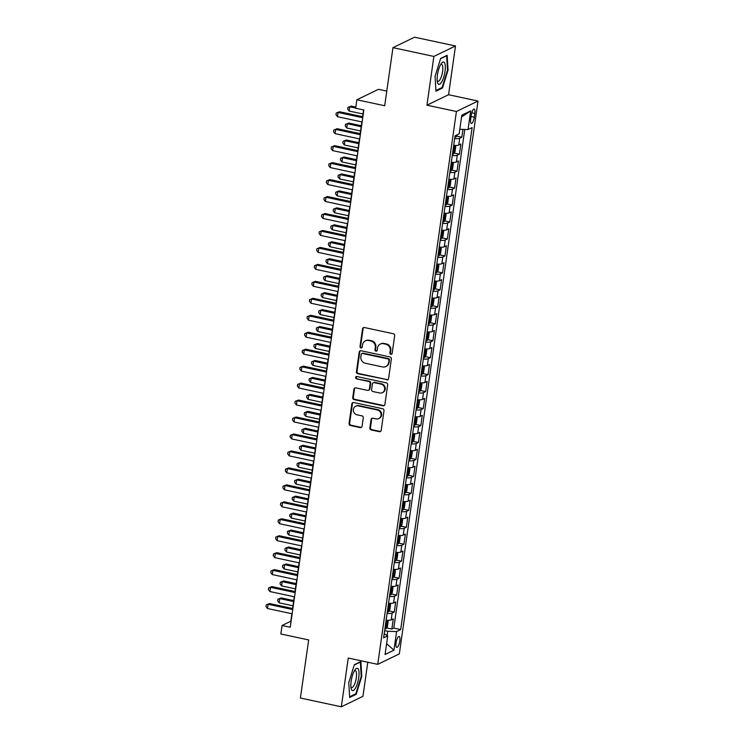 <?xml version="1.0" encoding="UTF-8"?>
<svg xmlns="http://www.w3.org/2000/svg" width="744" height="744" viewBox="0 0 744 744"><rect width="100%" height="100%" fill="white"/><g stroke="black" fill="none" stroke-linecap="round" stroke-linejoin="round"><path stroke-width="1.12" d="M390.86 354.349A1.209 1.116 -115.8 0 0 392.153 353.428L394.664 335.739A1.721 1.6 -115.8 0 0 393.297 333.731L364.374 327.527A1.721 1.6 -115.8 0 0 362.533 328.848L360.012 346.537A1.209 1.116 -115.8 0 0 361.668 347.867A1.209 1.116 -115.8 0 0 362.263 347.02L362.588 344.732A5.515 5.124 -115.8 0 1 368.485 340.51L370.903 341.022A5.515 5.124 -115.8 0 1 375.283 347.448L374.957 349.745A1.209 1.116 -115.8 0 0 376.603 351.066A1.209 1.116 -115.8 0 0 377.208 350.219L377.534 347.932A5.515 5.124 -115.8 0 1 383.43 343.709L385.838 344.23A5.515 5.124 -115.8 0 1 390.228 350.657L389.903 352.944A1.209 1.116 -115.8 0 0 390.86 354.349M380.277 344.072L380.854 343.793A5.515 5.124 -115.8 0 1 384.016 343.43L386.424 343.942A5.515 5.124 -115.8 0 1 390.814 350.377L390.479 352.665A1.209 1.116 -115.8 0 0 391.818 354.079M363.695 327.537A1.721 1.6 -115.8 0 0 363.118 328.569L360.598 346.258A1.209 1.116 -115.8 0 0 361.928 347.681M365.332 340.873L365.918 340.594A5.515 5.124 -115.8 0 1 369.071 340.222L371.479 340.743A5.515 5.124 -115.8 0 1 375.869 347.169L375.543 349.457A1.209 1.116 -115.8 0 0 376.873 350.88M399.807 641.04A5.617 1.683 102.1 0 0 399.119 636.455A5.617 1.683 102.1 0 0 396.068 642.853A5.617 1.683 102.1 0 0 396.766 647.438A5.617 1.683 102.1 0 0 399.807 641.04M369.87 427.949A1.721 1.6 -115.8 0 0 371.237 429.958L379.356 431.697A1.721 1.6 -115.8 0 0 381.198 430.376L383.997 410.735A1.721 1.6 -115.8 0 0 382.621 408.726L353.698 402.523A1.721 1.6 -115.8 0 0 351.856 403.843L349.066 423.485A1.721 1.6 -115.8 0 0 350.433 425.494L360.236 427.595A1.721 1.6 -115.8 0 0 362.077 426.275L363.277 417.868A1.721 1.6 -115.8 0 0 361.9 415.859L357.046 414.817A4.604 4.278 -115.8 0 1 355.669 406.215A4.604 4.278 -115.8 0 1 358.31 405.908L377.348 409.991A4.604 4.278 -115.8 0 1 378.724 418.593A4.604 4.278 -115.8 0 1 376.083 418.9L372.911 418.221A1.721 1.6 -115.8 0 0 371.07 419.542L369.87 427.949L370.456 427.661A1.721 1.6 -115.8 0 0 371.823 429.669L379.942 431.408A1.721 1.6 -115.8 0 0 380.621 431.408M433.882 56.432L426.944 105.183L448.558 94.73L455.495 45.97L433.882 56.432L392.962 47.653L384.695 105.741L356.869 99.78L355.66 108.252L363.844 110.01L290.225 627.257L282.041 625.499L280.841 633.981L308.667 639.942L300.399 698.03L341.329 706.8L362.933 696.347L367.787 662.225M426.944 105.183L456.416 111.498L377.729 664.355L348.266 658.04L341.329 706.8M386.722 379.924A1.721 1.6 -115.8 0 0 388.563 378.603L391.363 358.961A1.721 1.6 -115.8 0 0 389.996 356.953L361.072 350.75A1.721 1.6 -115.8 0 0 359.222 352.07L356.432 371.712A1.721 1.6 -115.8 0 0 357.799 373.721L387.308 379.645A1.721 1.6 -115.8 0 0 387.987 379.635M387.68 384.843L384.881 404.485A1.721 1.6 -115.8 0 1 383.039 405.806L354.116 399.612A1.721 1.6 -115.8 0 1 352.749 397.603L353.939 389.196A1.721 1.6 -115.8 0 1 355.79 387.875L367.517 390.386A1.721 1.6 -115.8 0 0 369.359 389.066L370.149 383.495A1.721 1.6 -115.8 0 0 368.782 381.486L356.571 378.863A1.209 1.116 -115.8 0 1 356.209 376.613A1.209 1.116 -115.8 0 1 356.906 376.538L386.303 382.834A1.721 1.6 -115.8 0 1 387.68 384.843M392.962 47.653L414.566 37.2L455.495 45.97M386.573 627.908L391.846 629.043L393.297 618.869L391.167 619.891L392.135 613.112A7.022 1.525 -171.9 0 1 387.103 613.409M388.991 610.954L394.264 612.08L395.706 601.905L393.576 602.938L394.543 596.149A7.022 1.525 -171.9 0 1 389.512 596.456M391.409 593.991L396.673 595.126L398.124 584.942L395.994 585.974L396.961 579.195A7.022 1.525 -171.9 0 1 391.93 579.492M393.818 577.037L399.091 578.162L400.542 567.988L398.403 569.021L399.37 562.231A7.022 1.525 -171.9 0 1 394.339 562.538M396.236 560.074L401.5 561.209L402.95 551.025L400.821 552.057L401.788 545.278A7.022 1.525 -171.9 0 1 396.757 545.575M398.644 543.111L403.918 544.245L405.368 534.071L403.229 535.103L404.197 528.314A7.022 1.525 -171.9 0 1 399.165 528.621M401.062 526.157L406.326 527.282L407.777 517.108L405.647 518.14L406.615 511.361A7.022 1.525 -171.9 0 1 401.583 511.658M403.471 509.194L408.744 510.328L410.195 500.154L408.056 501.186L409.023 494.397A7.022 1.525 -171.9 0 1 403.992 494.704M405.889 492.24L411.153 493.365L412.604 483.191L410.474 484.223L411.441 477.443A7.022 1.525 -171.9 0 1 406.41 477.741M408.298 475.277L413.571 476.411L415.022 466.237L412.883 467.269L413.85 460.48A7.022 1.525 -171.9 0 1 408.819 460.787M410.716 458.323L415.98 459.448L417.431 449.274L415.301 450.306L416.268 443.526A7.022 1.525 -171.9 0 1 411.237 443.824M413.125 441.359L418.398 442.494L419.849 432.32L417.719 433.352L418.677 426.563A7.022 1.525 -171.9 0 1 413.645 426.87M415.543 424.406L420.816 425.531L422.257 415.357L420.127 416.389L421.095 409.609A7.022 1.525 -171.9 0 1 416.063 409.907M417.951 407.442L423.224 408.577L424.675 398.403L422.546 399.435L423.503 392.646A7.022 1.525 -171.9 0 1 418.481 392.953M420.369 390.488L425.642 391.614L427.084 381.44L424.954 382.472L425.921 375.692A7.022 1.525 -171.9 0 1 420.89 375.99M422.778 373.525L428.051 374.66L429.502 364.486L427.372 365.509L428.33 358.729A7.022 1.525 -171.9 0 1 423.308 359.027M425.196 356.571L430.469 357.697L431.911 347.522L429.781 348.555L430.748 341.775A7.022 1.525 -171.9 0 1 425.717 342.073M427.605 339.608L432.878 340.743L434.329 330.559L432.199 331.592L433.157 324.812A7.022 1.525 -171.9 0 1 428.135 325.109M430.023 322.654L435.296 323.779L436.737 313.605L434.608 314.638L435.575 307.849A7.022 1.525 -171.9 0 1 430.543 308.156M432.431 305.691L437.704 306.826L439.155 296.642L437.026 297.674L437.993 290.895A7.022 1.525 -171.9 0 1 432.962 291.192M434.849 288.737L440.123 289.862L441.564 279.688L439.434 280.721L440.402 273.932A7.022 1.525 -171.9 0 1 435.37 274.238M437.267 271.774L442.531 272.899L443.982 262.725L441.852 263.757L442.82 256.978A7.022 1.525 -171.9 0 1 437.788 257.275M439.676 254.811L444.949 255.945L446.4 245.771L444.261 246.803L445.228 240.014A7.022 1.525 -171.9 0 1 440.197 240.321M442.094 237.857L447.358 238.982L448.809 228.808L446.679 229.84L447.646 223.061A7.022 1.525 -171.9 0 1 442.615 223.358M444.503 220.894L449.776 222.028L451.227 211.854L449.088 212.886L450.055 206.097A7.022 1.525 -171.9 0 1 445.024 206.404M446.921 203.94L452.185 205.065L453.635 194.891L451.506 195.923L452.473 189.143A7.022 1.525 -171.9 0 1 447.442 189.441M449.329 186.977L454.603 188.111L456.053 177.937L453.914 178.969L454.882 172.18A7.022 1.525 -171.9 0 1 449.85 172.487M451.748 170.023L457.011 171.148L458.462 160.974L456.332 162.006L457.3 155.226A7.022 1.525 -171.9 0 1 452.268 155.524M454.156 153.059L459.429 154.194L460.88 144.02L458.741 145.052A7.022 1.525 -171.9 0 1 453.719 145.35M471.212 115.236L470.682 118.966A5.441 1.628 102.1 0 0 471.352 123.411A5.441 1.628 102.1 0 0 474.309 117.208L474.839 113.479A5.441 1.628 102.1 0 0 474.17 109.043A5.441 1.628 102.1 0 0 471.212 115.236M456.416 111.498L478.02 101.045L399.333 653.902L377.729 664.355M391.846 629.043L393.809 628.094L400.681 629.564L472.124 127.587L468.032 129.568L459.801 129.307M400.681 629.564L396.589 631.544L393.939 650.2L385.057 654.497L387.717 635.841L383.625 637.822L455.068 135.836L459.16 133.855L461.81 115.208L470.692 110.912L468.032 129.568M456.574 136.106L461.838 137.231L459.708 138.263A7.022 1.525 -171.9 0 1 454.677 138.57M459.429 154.194L457.3 155.226M457.011 171.148L454.882 172.18M454.603 188.111L452.473 189.143M452.185 205.065L450.055 206.097M449.776 222.028L447.646 223.061M447.358 238.982L445.228 240.014M444.949 255.945L442.82 256.978M442.531 272.899L440.402 273.932M440.123 289.862L437.993 290.895M437.704 306.826L435.575 307.849M435.296 323.779L433.157 324.812M432.878 340.743L430.748 341.775M430.469 357.697L428.33 358.729M428.051 374.66L425.921 375.692M425.642 391.614L423.503 392.646M423.224 408.577L421.095 409.609M420.816 425.531L418.677 426.563M418.398 442.494L416.268 443.526M415.98 459.448L413.85 460.48M413.571 476.411L411.441 477.443M411.153 493.365L409.023 494.397M408.744 510.328L406.615 511.361M406.326 527.282L404.197 528.314M403.918 544.245L401.788 545.278M401.5 561.209L399.37 562.231M399.091 578.162L396.961 579.195M396.673 595.126L394.543 596.149M394.264 612.08L392.135 613.112M393.809 628.094L464.768 129.465M461.838 137.231L462.954 129.41M387.113 635.478L387.708 631.275L384.648 630.614M386.778 91.103L378.473 89.317L356.869 99.78M448.558 94.73L478.02 101.045M291.881 613.726L290.802 621.259L282.041 625.499M363.574 109.954L362.616 116.696M361.872 121.923L360.198 133.65M359.454 138.877L357.79 150.613M357.046 155.84L355.372 167.567M354.628 172.794L352.963 184.531M352.219 189.757L350.545 201.485M349.801 206.72L348.136 218.448M347.392 223.674L345.718 235.402M344.974 240.638L343.31 252.365M342.566 257.591L340.892 269.319M340.148 274.555L338.483 286.282M337.739 291.509L336.065 303.236M335.321 308.472L333.656 320.199M332.912 325.426L331.238 337.162M330.494 342.389L328.829 354.116M328.076 359.343L326.411 371.079M325.667 376.306L323.993 388.033M323.249 393.26L321.585 404.996M320.841 410.223L319.167 421.95M318.423 427.177L316.758 438.913M316.014 444.14L314.34 455.867M313.596 461.103L311.931 472.831M311.187 478.057L309.513 489.784M308.769 495.02L307.105 506.748M306.361 511.974L304.687 523.702M303.943 528.938L302.278 540.665M301.534 545.891L299.86 557.619M299.116 562.855L297.451 574.582M296.707 579.809L295.033 591.536M294.289 596.772L292.625 608.499M451.301 162.313A7.022 1.525 8.1 0 0 456.332 162.006M448.892 179.267A7.022 1.525 8.1 0 0 453.914 178.969M446.474 196.23A7.022 1.525 8.1 0 0 451.506 195.923M444.066 213.184A7.022 1.525 8.1 0 0 449.088 212.886M441.648 230.147A7.022 1.525 8.1 0 0 446.679 229.84M439.23 247.101A7.022 1.525 8.1 0 0 444.261 246.803M436.821 264.064A7.022 1.525 8.1 0 0 441.852 263.757M434.403 281.018A7.022 1.525 8.1 0 0 439.434 280.721M431.994 297.981A7.022 1.525 8.1 0 0 437.026 297.674M429.576 314.935A7.022 1.525 8.1 0 0 434.608 314.638M427.168 331.898A7.022 1.525 8.1 0 0 432.199 331.592M424.75 348.852A7.022 1.525 8.1 0 0 429.781 348.555M422.341 365.816A7.022 1.525 8.1 0 0 427.372 365.509M419.923 382.769A7.022 1.525 8.1 0 0 424.954 382.472M417.514 399.733A7.022 1.525 8.1 0 0 422.546 399.435M415.096 416.687A7.022 1.525 8.1 0 0 420.127 416.389M412.688 433.65A7.022 1.525 8.1 0 0 417.719 433.352M410.269 450.613A7.022 1.525 8.1 0 0 415.301 450.306M407.861 467.567A7.022 1.525 8.1 0 0 412.883 467.269M405.443 484.53A7.022 1.525 8.1 0 0 410.474 484.223M403.034 501.484A7.022 1.525 8.1 0 0 408.056 501.186M400.616 518.447A7.022 1.525 8.1 0 0 405.647 518.14M398.207 535.401A7.022 1.525 8.1 0 0 403.229 535.103M395.789 552.364A7.022 1.525 8.1 0 0 400.821 552.057M393.371 569.318A7.022 1.525 8.1 0 0 398.403 569.021M390.963 586.281A7.022 1.525 8.1 0 0 395.994 585.974M388.545 603.235A7.022 1.525 8.1 0 0 393.576 602.938M387.717 635.841L384.211 633.73M386.136 620.198A7.022 1.525 8.1 0 0 391.167 619.891M387.708 631.275L396.589 631.544M461.568 116.938L470.692 110.912M393.939 650.2L386.601 643.662M435.045 76.4L435.965 91.186L442.475 88.034L448.055 70.094L447.135 55.307L440.625 58.46L435.045 76.4M356.19 694.319L361.77 676.38L360.849 661.583L354.339 664.736L348.759 682.676L349.68 697.463L356.19 694.319L355.186 694.096M447.525 69.983L448.055 70.094M441.471 87.82L442.475 88.034M361.231 676.259L361.77 676.38M360.394 350.759A1.721 1.6 -115.8 0 0 359.808 351.791L357.018 371.433A1.721 1.6 -115.8 0 0 358.385 373.442L387.308 379.645M388.852 360.31A1.209 1.116 -115.8 0 0 387.894 358.906L362.505 353.465A1.209 1.116 -115.8 0 0 361.212 354.386L360.868 356.804A5.515 5.124 -115.8 0 0 365.257 363.23L382.611 366.95A5.515 5.124 -115.8 0 0 388.507 362.728L389.438 360.031A1.209 1.116 -115.8 0 0 388.48 358.617L387.894 358.906M361.817 353.539L362.402 353.261A1.209 1.116 -115.8 0 1 363.091 353.177L388.48 358.617M385.764 366.587L386.35 366.299A5.515 5.124 -115.8 0 0 389.093 362.44L388.507 362.728M389.438 360.031L389.093 362.44M355.102 387.875A1.721 1.6 -115.8 0 0 354.525 388.907L353.326 397.315A1.721 1.6 -115.8 0 0 354.702 399.323L383.625 405.527A1.721 1.6 -115.8 0 0 384.304 405.517M368.503 390.274L369.089 389.996A1.721 1.6 -115.8 0 0 369.945 388.787L370.735 383.207A1.721 1.6 -115.8 0 0 369.368 381.198L356.571 378.863M356.525 376.52A1.209 1.116 -115.8 0 0 357.157 378.584M379.691 392.999A4.604 4.278 -115.8 0 0 384.602 388.052A4.604 4.278 -115.8 0 0 380.956 384.09L374.251 382.658A1.721 1.6 -115.8 0 0 372.4 383.978L371.609 389.549A1.721 1.6 -115.8 0 0 372.977 391.558L379.691 392.999M382.332 392.692L382.909 392.413A4.604 4.278 -115.8 0 0 381.542 383.811L380.956 384.09M373.256 382.769L373.841 382.481A1.721 1.6 -115.8 0 1 374.827 382.37L381.542 383.811M372.233 418.221A1.721 1.6 -115.8 0 0 371.647 419.253L370.456 427.661M378.724 418.593L379.31 418.314A4.604 4.278 -115.8 0 0 377.933 409.712L377.348 409.991M355.669 406.215L356.255 405.936A4.604 4.278 -115.8 0 1 358.896 405.629L377.933 409.712M353.019 402.532A1.721 1.6 -115.8 0 0 352.442 403.564L349.643 423.206A1.721 1.6 -115.8 0 0 351.019 425.215L360.821 427.316A1.721 1.6 -115.8 0 0 361.5 427.307M457.448 134.692L456.035 136.97A4.65 1.004 -171.9 0 1 454.872 137.194M355.827 107.08L351.224 106.094L349.764 106.801L349.159 111.042L362.998 114.009M355.688 108.075L349.764 106.801L347.894 107.406L351.224 106.094M349.159 111.042L347.653 109.098L347.894 107.406M362.886 116.752L339.543 111.749L338.083 112.456L362.747 117.738M337.478 116.696L335.972 114.753L336.214 113.06L338.083 112.456L337.478 116.696L362.142 121.979M336.214 113.06L339.543 111.749M445.024 71.34A11.402 3.413 102.1 0 0 441.415 63.426A11.402 3.413 102.1 0 0 437.426 75.014A11.402 3.413 102.1 0 0 437.407 82.147A11.402 3.413 102.1 0 0 441.192 82.714A11.402 3.413 102.1 0 0 445.024 71.34M437.174 80.631A8.64 2.585 102.1 0 0 437.918 81.301A8.64 2.585 102.1 0 0 442.606 71.471A8.64 2.585 102.1 0 0 441.545 64.412A8.64 2.585 102.1 0 0 440.588 64.719M440.541 58.748L446.633 55.791L447.525 70.122L442.122 87.504L435.928 90.508M358.199 668.986A11.402 3.413 102.1 0 0 355.13 669.702A11.402 3.413 102.1 0 0 351.112 688.423A11.402 3.413 102.1 0 0 351.68 689.921A11.402 3.413 102.1 0 0 357.446 683.373A11.402 3.413 102.1 0 0 358.199 668.986M350.889 686.907A8.64 2.585 102.1 0 0 350.982 687.056A8.64 2.585 102.1 0 0 351.633 687.577A8.64 2.585 102.1 0 0 355.678 680.909A8.64 2.585 102.1 0 0 355.911 671.209A8.64 2.585 102.1 0 0 355.26 670.688A8.64 2.585 102.1 0 0 354.302 671.004M354.256 665.024L360.347 662.076L361.24 676.408L355.837 693.789L349.643 696.784M452.464 154.157A4.65 1.004 -171.9 0 0 453.617 153.924L455.03 151.664L455.756 146.577L454.826 145.452A4.65 1.004 -171.9 0 1 453.673 145.675M361.324 125.736L348.815 123.058L347.355 123.764L346.751 128.005L360.58 130.963M452.919 150.93A4.65 1.004 8.1 0 0 453.44 150.874L453.728 148.837A4.65 1.004 -171.9 0 1 453.208 148.893M361.184 126.731L347.355 123.764L345.486 124.369L348.815 123.058M346.751 128.005L345.244 126.062L345.486 124.369M450.046 171.111A4.65 1.004 -171.9 0 0 451.208 170.888L452.612 168.628L453.338 163.541L452.408 162.406A4.65 1.004 -171.9 0 1 451.255 162.629M358.915 142.699L346.397 140.012L344.937 140.718L344.333 144.959L358.171 147.926M450.511 167.893A4.65 1.004 8.1 0 0 451.022 167.837L451.31 165.8A4.65 1.004 -171.9 0 1 450.799 165.856M358.775 143.685L344.937 140.718L343.068 141.323L346.397 140.012M344.333 144.959L342.826 143.015L343.068 141.323M447.637 188.074A4.65 1.004 -171.9 0 0 448.79 187.841L450.204 185.582L450.929 180.494L449.999 179.369A4.65 1.004 -171.9 0 1 448.846 179.592M356.497 159.653L343.988 156.975L342.528 157.682L341.924 161.922L355.753 164.88M448.093 184.847A4.65 1.004 8.1 0 0 448.613 184.791L448.902 182.754A4.65 1.004 -171.9 0 1 448.381 182.81M356.357 160.648L342.528 157.682L340.659 158.286L343.988 156.975M341.924 161.922L340.417 159.979L340.659 158.286M445.219 205.028A4.65 1.004 -171.9 0 0 446.381 204.805L447.786 202.545L448.511 197.458L447.581 196.323A4.65 1.004 -171.9 0 1 446.428 196.546M354.088 176.616L341.57 173.929L340.11 174.635L339.506 178.876L353.344 181.843M445.684 201.81A4.65 1.004 8.1 0 0 446.195 201.754L446.484 199.718A4.65 1.004 -171.9 0 1 445.972 199.773M353.949 177.602L340.11 174.635L338.241 175.24L341.57 173.929M339.506 178.876L337.999 176.942L338.241 175.24M360.468 133.706L337.134 128.703L335.674 129.41L360.329 134.701M335.07 133.65L333.563 131.716L333.805 130.014L335.674 129.41L335.07 133.65L359.724 138.942M333.805 130.014L337.134 128.703M358.059 150.669L334.716 145.666L333.256 146.373L357.92 151.655M332.652 150.613L331.145 148.67L331.387 146.977L333.256 146.373L332.652 150.613L357.315 155.896M331.387 146.977L334.716 145.666M355.641 167.623L332.308 162.629L330.848 163.336L355.502 168.618M330.243 167.567L328.736 165.633L328.978 163.931L330.848 163.336L330.243 167.567L354.897 172.859M328.978 163.931L332.308 162.629M353.233 184.586L329.89 179.583L328.43 180.29L353.093 185.572M327.825 184.531L326.318 182.587L326.56 180.894L328.43 180.29L327.825 184.531L352.489 189.813M326.56 180.894L329.89 179.583M442.81 221.991A4.65 1.004 -171.9 0 0 443.963 221.768L445.377 219.499L446.093 214.412L445.191 213.314A4.65 1.004 -171.9 0 1 444.019 213.509M444.001 221.703L445.014 213.249M351.67 193.57L339.162 190.892L337.702 191.599L337.097 195.839L350.926 198.806M443.266 218.764A4.65 1.004 8.1 0 0 443.787 218.708L444.075 216.671A4.65 1.004 -171.9 0 1 443.554 216.727M351.531 194.565L337.702 191.599L335.823 192.203L339.162 190.892M337.097 195.839L335.591 193.896L335.823 192.203M350.815 201.55L327.481 196.546L326.021 197.253L350.675 202.535M325.416 201.485L323.91 199.55L324.152 197.858L326.021 197.253L325.416 201.485L350.071 206.776M324.152 197.858L327.481 196.546M440.392 238.945A4.65 1.004 -171.9 0 0 441.545 238.722L442.959 236.462L443.684 231.375L442.754 230.24A4.65 1.004 -171.9 0 1 441.601 230.473M349.262 210.533L336.744 207.846L335.284 208.553L334.679 212.793L348.518 215.76M440.857 235.727A4.65 1.004 8.1 0 0 441.369 235.671L441.657 233.635A4.65 1.004 -171.9 0 1 441.146 233.69M349.122 211.519L335.284 208.553L333.414 209.157L336.744 207.846M334.679 212.793L333.173 210.859L333.414 209.157M348.406 218.504L325.063 213.5L323.603 214.207L348.266 219.489M322.998 218.448L321.492 216.504L321.733 214.811L323.603 214.207L322.998 218.448L347.662 223.73M321.733 214.811L325.063 213.5M437.983 255.908A4.65 1.004 -171.9 0 0 439.137 255.685L440.55 253.416L441.266 248.329L440.346 247.203A4.65 1.004 -171.9 0 1 439.183 247.427M346.844 227.487L334.335 224.809L332.875 225.516L332.27 229.757L346.099 232.723M438.439 252.681A4.65 1.004 8.1 0 0 438.951 252.625L439.248 250.589A4.65 1.004 -171.9 0 1 438.728 250.654M346.704 228.482L332.875 225.516L330.996 226.12L334.335 224.809M332.27 229.757L330.755 227.813L330.996 226.12M345.988 235.467L322.654 230.463L321.194 231.17L345.848 236.453M320.59 235.411L319.083 233.467L319.316 231.775L321.194 231.17L320.59 235.411L345.244 240.693M319.316 231.775L322.654 230.463M435.566 272.862A4.65 1.004 -171.9 0 0 436.719 272.639L438.132 270.379L438.858 265.292L437.956 264.185A4.65 1.004 -171.9 0 1 436.774 264.39M436.756 272.583L437.779 264.129M344.435 244.451L331.917 241.763L330.457 242.47L329.852 246.71L343.691 249.677M436.031 269.644A4.65 1.004 8.1 0 0 436.542 269.588L436.83 267.552A4.65 1.004 -171.9 0 1 436.319 267.608M344.295 245.436L330.457 242.47L328.588 243.074L331.917 241.763M329.852 246.71L328.346 244.776L328.588 243.074M343.579 252.421L320.236 247.417L318.776 248.124L343.44 253.406M318.172 252.365L316.665 250.421L316.907 248.728L318.776 248.124L318.172 252.365L342.835 257.647M316.907 248.728L320.236 247.417M433.157 289.825A4.65 1.004 -171.9 0 0 434.31 289.602L435.724 287.342L436.44 282.246L435.538 281.148A4.65 1.004 -171.9 0 1 434.357 281.344M434.347 289.546L435.361 281.083M342.017 261.404L329.508 258.726L328.048 259.433L327.444 263.674L341.273 266.64M433.613 286.598A4.65 1.004 8.1 0 0 434.124 286.542L434.422 284.506A4.65 1.004 -171.9 0 1 433.901 284.571M341.877 262.399L328.048 259.433L326.17 260.037L329.508 258.726M327.444 263.674L325.928 261.73L326.17 260.037M430.739 306.779A4.65 1.004 -171.9 0 0 431.892 306.556L433.306 304.296L434.031 299.209L433.101 298.074A4.65 1.004 -171.9 0 1 431.948 298.307M339.608 278.368L327.09 275.68L325.63 276.387L325.026 280.627L338.864 283.594M431.195 303.561A4.65 1.004 8.1 0 0 431.715 303.506L432.004 301.469A4.65 1.004 -171.9 0 1 431.492 301.525M339.469 279.353L325.63 276.387L323.761 276.991L327.09 275.68M325.026 280.627L323.519 278.693L323.761 276.991M428.33 323.742A4.65 1.004 -171.9 0 0 429.483 323.519L430.888 321.259L431.613 316.172L430.692 315.038A4.65 1.004 -171.9 0 1 429.53 315.261M337.19 295.322L324.682 292.643L323.222 293.35L322.617 297.591L336.446 300.557M428.786 320.515A4.65 1.004 8.1 0 0 429.297 320.459L429.586 318.432A4.65 1.004 -171.9 0 1 429.074 318.488M337.051 296.317L323.222 293.35L321.343 293.954L324.682 292.643M322.617 297.591L321.101 295.647L321.343 293.954M425.912 340.696A4.65 1.004 -171.9 0 0 427.065 340.473L428.479 338.213L429.204 333.126L428.274 331.991A4.65 1.004 -171.9 0 1 427.121 332.224M334.781 312.285L322.264 309.606L320.803 310.313L320.199 314.545L334.037 317.511M426.368 337.478A4.65 1.004 8.1 0 0 426.889 337.423L427.177 335.386A4.65 1.004 -171.9 0 1 426.665 335.442M334.642 313.271L320.803 310.313L318.934 310.908L322.264 309.606M320.199 314.545L318.692 312.61L318.934 310.908M423.503 357.659A4.65 1.004 -171.9 0 0 424.657 357.436L426.061 355.176L426.786 350.089L425.866 348.955A4.65 1.004 -171.9 0 1 424.703 349.178M332.363 329.248L319.846 326.56L318.386 327.267L317.79 331.508L331.619 334.474M423.959 354.442A4.65 1.004 8.1 0 0 424.471 354.377L424.759 352.349A4.65 1.004 -171.9 0 1 424.247 352.405M332.224 330.234L318.386 327.267L316.516 327.872L319.846 326.56M317.79 331.508L316.274 329.564L316.516 327.872M421.085 374.623A4.65 1.004 -171.9 0 0 422.239 374.39L423.652 372.13L424.378 367.043L423.448 365.918A4.65 1.004 -171.9 0 1 422.294 366.141M329.955 346.202L317.437 343.523L315.977 344.23L315.372 348.462L329.211 351.428M421.541 371.396A4.65 1.004 8.1 0 0 422.062 371.34L422.35 369.303A4.65 1.004 -171.9 0 1 421.829 369.359M329.806 347.188L315.977 344.23L314.108 344.825L317.437 343.523M315.372 348.462L313.866 346.527L314.108 344.825M418.677 391.577A4.65 1.004 -171.9 0 0 419.83 391.353L421.234 389.093L421.96 384.006L421.03 382.872A4.65 1.004 -171.9 0 1 419.876 383.095M327.537 363.165L315.019 360.477L313.559 361.184L312.964 365.425L326.793 368.392M419.132 388.359A4.65 1.004 8.1 0 0 419.644 388.294L419.932 386.266A4.65 1.004 -171.9 0 1 419.421 386.322M327.397 364.151L313.559 361.184L311.69 361.789L315.019 360.477M312.964 365.425L311.448 363.481L311.69 361.789M416.259 408.54A4.65 1.004 -171.9 0 0 417.412 408.307L418.826 406.047L419.551 400.96L418.649 399.863A4.65 1.004 -171.9 0 1 417.468 400.058M417.449 408.251L418.463 399.798M325.128 380.119L312.61 377.441L311.15 378.147L310.546 382.388L324.384 385.346M416.714 405.313A4.65 1.004 8.1 0 0 417.235 405.257L417.524 403.22A4.65 1.004 -171.9 0 1 417.003 403.276M324.979 381.105L311.15 378.147L309.281 378.752L312.61 377.441M310.546 382.388L309.039 380.444L309.281 378.752M413.841 425.494A4.65 1.004 -171.9 0 0 415.003 425.27L416.408 423.011L417.133 417.923L416.203 416.789A4.65 1.004 -171.9 0 1 415.05 417.012M322.71 397.082L310.192 394.394L308.732 395.101L308.128 399.342L321.966 402.309M414.306 422.276A4.65 1.004 8.1 0 0 414.817 422.22L415.106 420.183A4.65 1.004 -171.9 0 1 414.594 420.239M322.571 398.068L308.732 395.101L306.863 395.706L310.192 394.394M308.128 399.342L306.621 397.398L306.863 395.706M411.432 442.457A4.65 1.004 -171.9 0 0 412.585 442.224L413.999 439.964L414.724 434.877L413.794 433.752A4.65 1.004 -171.9 0 1 412.641 433.975M320.301 414.036L307.784 411.358L306.323 412.064L305.719 416.305L319.557 419.263M411.888 439.23A4.65 1.004 8.1 0 0 412.409 439.174L412.697 437.137A4.65 1.004 -171.9 0 1 412.176 437.193M320.153 415.031L306.323 412.064L304.454 412.669L307.784 411.358M305.719 416.305L304.212 414.362L304.454 412.669M409.014 459.411A4.65 1.004 -171.9 0 0 410.177 459.188L411.581 456.928L412.306 451.841L411.404 450.734A4.65 1.004 -171.9 0 1 410.223 450.929M410.204 459.132L411.227 450.678M317.883 430.999L305.366 428.312L303.905 429.018L303.301 433.259L317.139 436.226M409.479 456.193A4.65 1.004 8.1 0 0 409.991 456.137L410.279 454.1A4.65 1.004 -171.9 0 1 409.767 454.156M317.744 431.985L303.905 429.018L302.036 429.623L305.366 428.312M303.301 433.259L301.794 431.315L302.036 429.623M406.605 476.374A4.65 1.004 -171.9 0 0 407.759 476.141L409.172 473.882L409.898 468.794L408.968 467.669A4.65 1.004 -171.9 0 1 407.814 467.892M315.465 447.953L302.957 445.275L301.497 445.982L300.892 450.222L314.721 453.18M407.061 473.147A4.65 1.004 8.1 0 0 407.582 473.091L407.87 471.054A4.65 1.004 -171.9 0 1 407.349 471.11M315.326 448.948L301.497 445.982L299.627 446.586L302.957 445.275M300.892 450.222L299.386 448.279L299.627 446.586M341.161 269.384L317.828 264.38L316.367 265.087L341.022 270.37M315.763 269.328L314.247 267.384L314.489 265.692L316.367 265.087L315.763 269.328L340.417 274.61M314.489 265.692L317.828 264.38M338.752 286.338L315.409 281.334L313.949 282.041L338.604 287.333M313.345 286.282L311.838 284.348L312.08 282.646L313.949 282.041L313.345 286.282L338.009 291.564M312.08 282.646L315.409 281.334M336.334 303.301L313.001 298.298L311.541 299.004L336.195 304.287M310.936 303.245L309.42 301.301L309.662 299.609L311.541 299.004L310.936 303.245L335.591 308.528M309.662 299.609L313.001 298.298M333.926 320.255L310.583 315.251L309.123 315.958L333.777 321.25M308.518 320.199L307.012 318.265L307.253 316.563L309.123 315.958L308.518 320.199L333.182 325.481M307.253 316.563L310.583 315.251M331.508 337.218L308.174 332.215L306.714 332.921L331.368 338.204M306.109 337.162L304.594 335.219L304.835 333.526L306.714 332.921L306.109 337.162L330.764 342.445M304.835 333.526L308.174 332.215M329.099 354.172L305.756 349.168L304.296 349.875L328.95 355.167M303.692 354.116L302.185 352.182L302.427 350.48L304.296 349.875L303.692 354.116L328.346 359.408M302.427 350.48L305.756 349.168M326.681 371.135L303.338 366.132L301.878 366.839L326.542 372.121M301.283 371.079L299.767 369.136L300.009 367.443L301.878 366.839L301.283 371.079L325.937 376.362M300.009 367.443L303.338 366.132M324.263 388.089L300.929 383.086L299.469 383.792L324.124 389.084M298.865 388.033L297.358 386.099L297.6 384.397L299.469 383.792L298.865 388.033L323.519 393.325M297.6 384.397L300.929 383.086M321.854 405.052L298.511 400.049L297.051 400.756L321.715 406.038M296.456 404.996L294.94 403.053L295.182 401.36L297.051 400.756L296.456 404.996L321.11 410.279M295.182 401.36L298.511 400.049M319.436 422.006L296.103 417.012L294.643 417.709L319.297 423.001M294.038 421.95L292.532 420.016L292.773 418.314L294.643 417.709L294.038 421.95L318.692 427.242M292.773 418.314L296.103 417.012M317.028 438.969L293.685 433.966L292.225 434.673L316.888 439.955M291.62 438.913L290.113 436.97L290.355 435.277L292.225 434.673L291.62 438.913L316.284 444.196M290.355 435.277L293.685 433.966M314.61 455.923L291.276 450.929L289.816 451.636L314.47 456.918M289.211 455.867L287.705 453.933L287.947 452.231L289.816 451.636L289.211 455.867L313.866 461.159M287.947 452.231L291.276 450.929M404.187 493.328A4.65 1.004 -171.9 0 0 405.35 493.105L406.754 490.845L407.479 485.758L406.55 484.623A4.65 1.004 -171.9 0 1 405.396 484.846M313.057 464.916L300.539 462.229L299.079 462.935L298.474 467.176L312.313 470.143M404.652 490.11A4.65 1.004 8.1 0 0 405.164 490.054L405.452 488.018A4.65 1.004 -171.9 0 1 404.941 488.073M312.917 465.902L299.079 462.935L297.209 463.54L300.539 462.229M298.474 467.176L296.968 465.242L297.209 463.54M401.779 510.291A4.65 1.004 -171.9 0 0 402.932 510.068L404.345 507.799L405.071 502.712L404.141 501.586A4.65 1.004 -171.9 0 1 402.988 501.809M310.639 481.87L298.13 479.192L296.67 479.899L296.066 484.139L309.895 487.106M402.234 507.064A4.65 1.004 8.1 0 0 402.755 507.008L403.043 504.971A4.65 1.004 -171.9 0 1 402.523 505.027M310.499 482.865L296.67 479.899L294.801 480.503L298.13 479.192M296.066 484.139L294.559 482.196L294.801 480.503M399.361 527.245A4.65 1.004 -171.9 0 0 400.514 527.022L401.927 524.762L402.653 519.675L401.723 518.54A4.65 1.004 -171.9 0 1 400.57 518.773M308.23 498.833L295.712 496.146L294.252 496.853L293.648 501.093L307.486 504.06M399.826 524.027A4.65 1.004 8.1 0 0 400.337 523.971L400.625 521.935A4.65 1.004 -171.9 0 1 400.114 521.99M308.09 499.819L294.252 496.853L292.383 497.457L295.712 496.146M293.648 501.093L292.141 499.159L292.383 497.457M396.952 544.208A4.65 1.004 -171.9 0 0 398.105 543.985L399.519 541.716L400.235 536.629L399.314 535.503A4.65 1.004 -171.9 0 1 398.161 535.726M305.812 515.787L293.303 513.109L291.843 513.816L291.239 518.057L305.068 521.023M397.408 540.981A4.65 1.004 8.1 0 0 397.928 540.925L398.217 538.889A4.65 1.004 -171.9 0 1 397.696 538.954M305.672 516.782L291.843 513.816L289.965 514.42L293.303 513.109M291.239 518.057L289.732 516.113L289.965 514.42M312.201 472.886L288.858 467.883L287.398 468.59L312.062 473.872M286.793 472.831L285.287 470.887L285.529 469.194L287.398 468.59L286.793 472.831L311.457 478.113M285.529 469.194L288.858 467.883M309.783 489.85L286.449 484.846L284.989 485.553L309.644 490.835M284.385 489.784L282.878 487.85L283.12 486.158L284.989 485.553L284.385 489.784L309.039 495.076M283.12 486.158L286.449 484.846M307.374 506.804L284.031 501.8L282.571 502.507L307.235 507.789M281.967 506.748L280.46 504.804L280.702 503.111L282.571 502.507L281.967 506.748L306.63 512.03M280.702 503.111L284.031 501.8M304.956 523.767L281.623 518.763L280.163 519.47L304.817 524.753M279.558 523.711L278.051 521.767L278.293 520.075L280.163 519.47L279.558 523.711L304.212 528.993M278.293 520.075L281.623 518.763M394.534 561.162A4.65 1.004 -171.9 0 0 395.687 560.939L397.101 558.679L397.826 553.592L396.896 552.457A4.65 1.004 -171.9 0 1 395.743 552.69M303.403 532.751L290.885 530.063L289.425 530.77L288.821 535.01L302.659 537.977M394.999 557.944A4.65 1.004 8.1 0 0 395.51 557.888L395.799 555.852A4.65 1.004 -171.9 0 1 395.287 555.908M303.264 533.736L289.425 530.77L287.556 531.374L290.885 530.063M288.821 535.01L287.314 533.076L287.556 531.374M302.548 540.721L279.205 535.717L277.745 536.424L302.408 541.706M277.14 540.665L275.633 538.721L275.875 537.029L277.745 536.424L277.14 540.665L301.804 545.947M275.875 537.029L279.205 535.717M392.125 578.125A4.65 1.004 -171.9 0 0 393.278 577.902L394.692 575.642L395.408 570.546L394.506 569.448A4.65 1.004 -171.9 0 1 393.325 569.644M393.316 577.846L394.329 569.383M300.985 549.704L288.477 547.026L287.017 547.733L286.412 551.974L300.241 554.94M392.581 574.898A4.65 1.004 8.1 0 0 393.092 574.842L393.39 572.815A4.65 1.004 -171.9 0 1 392.869 572.871M300.846 550.7L287.017 547.733L285.138 548.337L288.477 547.026M286.412 551.974L284.896 550.03L285.138 548.337M300.13 557.684L276.796 552.68L275.336 553.387L299.99 558.67M274.731 557.628L273.225 555.684L273.457 553.992L275.336 553.387L274.731 557.628L299.386 562.91M273.457 553.992L276.796 552.68M389.707 595.079A4.65 1.004 -171.9 0 0 390.86 594.856L392.274 592.596L392.999 587.509L392.069 586.374A4.65 1.004 -171.9 0 1 390.916 586.607M298.577 566.668L286.059 563.98L284.599 564.687L283.994 568.928L297.833 571.894M390.172 591.861A4.65 1.004 8.1 0 0 390.684 591.806L390.972 589.769A4.65 1.004 -171.9 0 1 390.461 589.825M298.437 567.653L284.599 564.687L282.729 565.291L286.059 563.98M283.994 568.928L282.488 566.993L282.729 565.291M297.721 574.638L274.378 569.634L272.918 570.341L297.581 575.633M272.313 574.582L270.807 572.648L271.048 570.946L272.918 570.341L272.313 574.582L296.977 579.864M271.048 570.946L274.378 569.634M387.298 612.042A4.65 1.004 -171.9 0 0 388.452 611.819L389.856 609.559L390.581 604.472L389.661 603.337A4.65 1.004 -171.9 0 1 388.498 603.561M296.159 583.621L283.65 580.943L282.19 581.65L281.585 585.891L295.414 588.857M387.754 608.815A4.65 1.004 8.1 0 0 388.266 608.759L388.563 606.732A4.65 1.004 -171.9 0 1 388.043 606.788M296.019 584.617L282.19 581.65L280.311 582.254L283.65 580.943M281.585 585.891L280.07 583.947L280.311 582.254M295.303 591.601L271.969 586.598L270.509 587.304L295.163 592.587M269.905 591.545L268.389 589.601L268.631 587.909L270.509 587.304L269.905 591.545L294.559 596.827M268.631 587.909L271.969 586.598M384.881 628.996A4.65 1.004 -171.9 0 0 386.034 628.773L387.447 626.513L388.173 621.426L387.271 620.329A4.65 1.004 -171.9 0 1 386.089 620.524M386.071 628.717L387.094 620.264M293.75 600.585L281.232 597.906L279.772 598.613L279.167 602.845L293.006 605.811M385.336 625.778A4.65 1.004 8.1 0 0 385.857 625.723L386.145 623.686A4.65 1.004 -171.9 0 1 385.634 623.742M293.61 601.571L279.772 598.613L277.903 599.208L281.232 597.906M279.167 602.845L277.661 600.91L277.903 599.208M292.894 608.555L269.551 603.551L268.091 604.258L292.745 609.55M267.487 608.499L265.98 606.565L266.222 604.863L268.091 604.258L267.487 608.499L292.15 613.781M266.222 604.863L269.551 603.551M458.741 145.052L459.708 138.263M471.733 112.818L474.839 113.479M471.036 116.51L474.309 117.208M390.814 350.377L390.228 350.657M386.424 343.942L385.838 344.23M384.016 343.43L383.43 343.709M375.543 349.457L374.957 349.745M375.869 347.169L375.283 347.448M371.479 340.743L370.903 341.022M369.071 340.222L368.485 340.51M360.598 346.258L360.012 346.537M363.118 328.569L362.533 328.848M390.479 352.665L389.903 352.944M358.385 373.442L357.799 373.721M357.018 371.433L356.432 371.712M359.808 351.791L359.222 352.07M363.091 353.177L362.505 353.465M383.625 405.527L383.039 405.806M354.702 399.323L354.116 399.612M353.326 397.315L352.749 397.603M354.525 388.907L353.939 389.196M369.945 388.787L369.359 389.066M370.735 383.207L370.149 383.495M369.368 381.198L368.782 381.486M374.827 382.37L374.251 382.658M371.647 419.253L371.07 419.542M358.896 405.629L358.31 405.908M360.821 427.316L360.236 427.595M351.019 425.215L350.433 425.494M349.643 423.206L349.066 423.485M352.442 403.564L351.856 403.843M379.942 431.408L379.356 431.697M371.823 429.669L371.237 429.958M456.063 136.915L456.305 135.241M453.654 153.869L454.844 145.48M452.947 150.772L453.44 150.874M451.236 170.832L452.436 162.434M450.529 167.726L451.022 167.837M448.827 187.786L450.018 179.397M448.121 184.689L448.613 184.791M446.409 204.749L447.609 196.351M445.703 201.643L446.195 201.754M443.294 218.606L443.787 218.708M441.583 238.666L442.782 230.268M440.876 235.56L441.369 235.671M439.174 255.629L440.364 247.231M438.467 252.523L438.951 252.625M436.049 269.477L436.542 269.588M433.631 286.44L434.124 286.542M431.929 306.5L433.129 298.102M431.222 303.394L431.715 303.506M429.521 323.463L430.711 315.065M428.804 320.357L429.297 320.459M427.103 340.417L428.302 332.029M426.396 337.32L426.889 337.423M424.694 357.38L425.884 348.983M423.978 354.274L424.471 354.377M422.276 374.334L423.476 365.946M421.569 371.237L422.062 371.34M419.867 391.298L421.058 382.9M419.151 388.191L419.644 388.294M416.742 405.154L417.235 405.257M415.04 425.215L416.231 416.817M414.324 422.108L414.817 422.22M412.622 442.168L413.813 433.78M411.916 439.072L412.409 439.174M409.498 456.026L409.991 456.137M407.796 476.086L408.986 467.697M407.089 472.989L407.582 473.091M405.378 493.049L406.577 484.651M404.671 489.943L405.164 490.054M402.969 510.003L404.159 501.614M402.262 506.906L402.755 507.008M400.551 526.966L401.751 518.568M399.844 523.86L400.337 523.971M398.142 543.929L399.333 535.531M397.436 540.823L397.928 540.925M395.724 560.883L396.924 552.485M395.018 557.777L395.51 557.888M392.609 574.74L393.092 574.842M390.898 594.8L392.097 586.402M390.191 591.703L390.684 591.806M388.489 611.763L389.679 603.365M387.773 608.657L388.266 608.759M385.364 625.62L385.857 625.723"/></g></svg>
